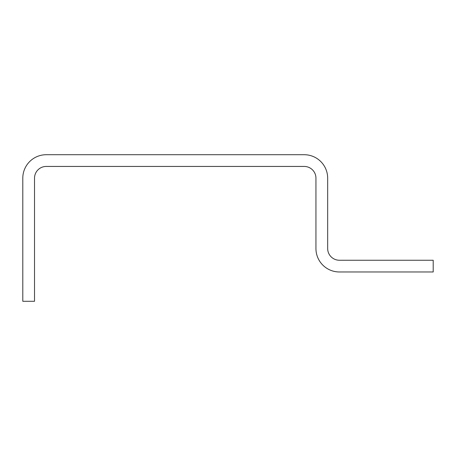 <?xml version="1.0" encoding="UTF-8"?>
<svg xmlns="http://www.w3.org/2000/svg" width="456" height="456" viewBox="0 0 456 456"><rect width="100%" height="100%" fill="white"/><g stroke="black" fill="none" stroke-linecap="round" stroke-linejoin="round"><path stroke-width="0.68" d="M327.67 178.165L327.67 248.52A11.725 11.725 0 0 0 339.395 260.245L433.2 260.245L433.2 271.97L339.395 271.97A23.45 23.45 0 0 1 315.945 248.52L315.945 178.165A11.725 11.725 0 0 0 304.215 166.44L46.25 166.44A11.725 11.725 0 0 0 34.525 178.165L34.525 301.285L22.8 301.285L22.8 178.165A23.45 23.45 0 0 1 46.25 154.715L304.215 154.715A23.45 23.45 0 0 1 327.67 178.165"/></g></svg>

